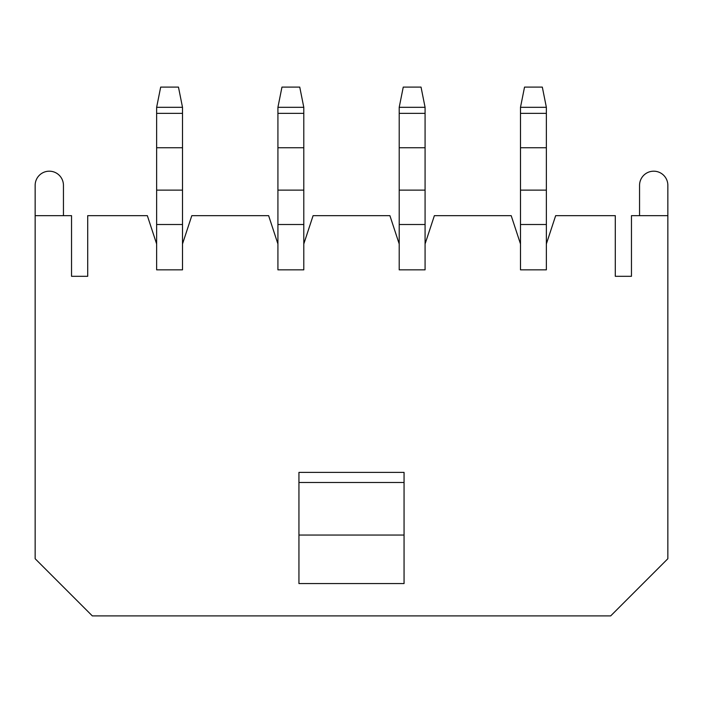 <?xml version="1.0" encoding="UTF-8"?>
<svg xmlns="http://www.w3.org/2000/svg" width="703" height="703" viewBox="0 0 703 703"><rect width="100%" height="100%" fill="white"/><g stroke="black" fill="none" stroke-linecap="round" stroke-linejoin="round"><path stroke-width="1.05" d="M71.539 276.305L71.539 215.663L35.15 215.663L35.15 558.727L92.321 615.898L610.679 615.898L667.85 558.727L667.85 215.663L631.461 215.663L631.461 276.305L615.292 276.305L615.292 215.663L555.66 215.663L546.363 243.959L546.363 269.838L520.492 269.838L520.492 243.959L511.195 215.663L434.375 215.663L425.078 243.959L425.078 269.838L399.207 269.838L399.207 243.959L389.91 215.663L313.09 215.663L303.793 243.959L303.793 269.838L277.922 269.838L277.922 243.959L268.625 215.663L191.805 215.663L182.508 243.959L182.508 269.838L156.637 269.838L156.637 243.959L147.34 215.663L87.708 215.663L87.708 276.305L71.539 276.305L87.708 276.305M298.942 535.045L404.058 535.045L404.058 583.56L298.942 583.56L298.942 472.381L404.058 472.381L404.058 482.486L298.942 482.486M615.292 276.305L631.461 276.305M667.85 215.663L667.85 185.337A14.148 14.148 0 0 0 653.702 171.189A14.148 14.148 0 0 0 639.554 185.337L639.554 215.663M35.15 215.663L35.15 185.337A14.148 14.148 0 0 1 49.298 171.189A14.148 14.148 0 0 1 63.446 185.337L63.446 215.663M404.058 535.045L404.058 482.486M182.508 107.313L156.637 107.313L160.679 87.102L178.465 87.102L182.508 107.313L182.508 243.959M156.637 107.313L156.637 243.959M156.637 224.503L182.508 224.503M156.637 113.359L182.508 113.359M156.637 147.744L182.508 147.744M156.637 190.126L182.508 190.126M277.922 243.959L277.922 107.313L281.965 87.102L299.75 87.102L303.793 107.313L277.922 107.313M303.793 243.959L303.793 224.503L277.922 224.503M303.793 224.503L303.793 190.126L277.922 190.126M303.793 190.126L303.793 147.744L277.922 147.744M303.793 147.744L303.793 113.359L277.922 113.359M303.793 113.359L303.793 107.313M425.078 107.313L399.207 107.313L403.25 87.102L421.035 87.102L425.078 107.313L425.078 243.959M399.207 107.313L399.207 243.959M399.207 224.503L425.078 224.503M399.207 113.359L425.078 113.359M399.207 147.744L425.078 147.744M399.207 190.126L425.078 190.126M520.492 243.959L520.492 107.313L524.535 87.102L542.321 87.102L546.363 107.313L520.492 107.313M546.363 243.959L546.363 224.503L520.492 224.503M546.363 224.503L546.363 190.126L520.492 190.126M546.363 190.126L546.363 147.744L520.492 147.744M546.363 147.744L546.363 113.359L520.492 113.359M546.363 113.359L546.363 107.313"/></g></svg>
